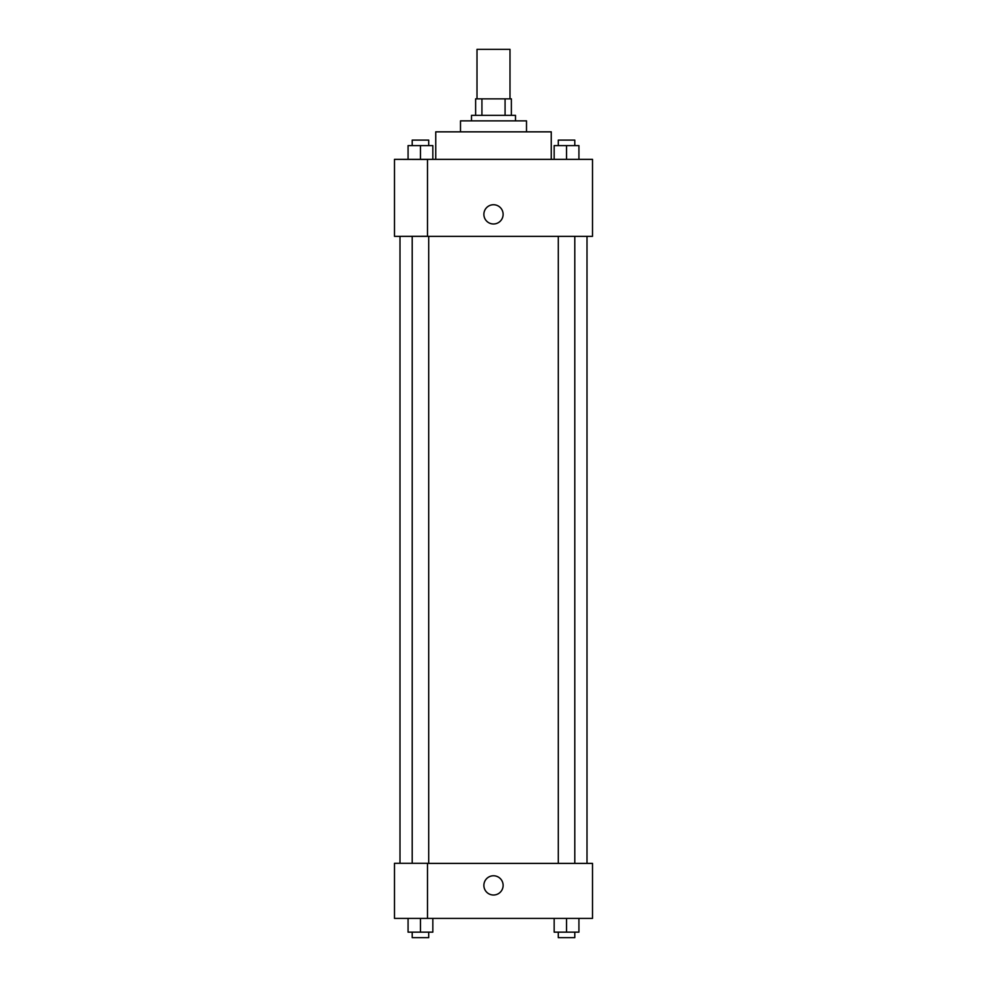 <?xml version="1.0" encoding="UTF-8"?>
<svg xmlns="http://www.w3.org/2000/svg" width="987" height="987" viewBox="0 0 987 987"><rect width="100%" height="100%" fill="white"/><g stroke="black" fill="none" stroke-linecap="round" stroke-linejoin="round"><path stroke-width="1.48" d="M509.995 98.848L509.995 49.35L477.005 49.35L477.005 98.848M481.927 115.356L481.927 98.848L475.623 98.848L475.623 115.356L475.623 98.848M481.927 98.848L511.377 98.848L511.377 115.356M505.073 115.356L505.073 98.848M471.502 120.858L471.502 115.356L515.498 115.356L515.498 120.858M460.497 131.851L460.497 120.858L526.503 120.858L526.503 131.851M435.748 159.351L435.748 131.851L551.252 131.851L551.252 159.351M394.492 159.351L592.508 159.351L592.508 236.362L394.492 236.362L427.494 236.275L427.494 159.45L394.492 159.351M483.877 214.364A9.623 9.623 0 0 1 498.312 206.024A9.623 9.623 0 0 1 498.312 222.692A9.623 9.623 0 0 1 483.877 214.364M394.492 159.45L394.492 236.275M427.494 863.391L592.508 863.391L592.508 918.403L394.492 918.403L394.492 863.304L427.494 863.304L427.494 918.403M483.877 885.401A9.623 9.623 0 0 1 498.312 877.061A9.623 9.623 0 0 1 498.312 893.728A9.623 9.623 0 0 1 483.877 885.401M554.163 918.403L554.163 932.147L578.925 932.147L578.925 918.403L578.925 932.147M566.538 932.147L566.538 918.403M574.792 932.147L574.792 937.65L558.297 937.65L558.297 932.147M408.075 918.403L408.075 932.147L432.837 932.147L432.837 918.403L432.837 932.147M420.462 932.147L420.462 918.403M428.703 932.147L428.703 937.65L412.208 937.65L412.208 932.147M554.163 159.351L554.163 145.607L578.925 145.607L578.925 159.351L578.925 145.607M566.538 159.351L566.538 145.607M574.792 145.607L574.792 140.105L558.297 140.105L558.297 145.607M408.075 159.351L408.075 145.607L432.837 145.607L432.837 159.351L432.837 145.607M420.462 159.351L420.462 145.607M428.703 145.607L428.703 140.105L412.208 140.105L412.208 145.607M587.006 863.391L587.006 236.362M399.994 863.304L399.994 236.362M558.297 236.362L558.297 863.391M574.792 236.362L574.792 863.391M428.703 863.391L428.703 236.362M412.208 863.304L412.208 236.362"/></g></svg>
